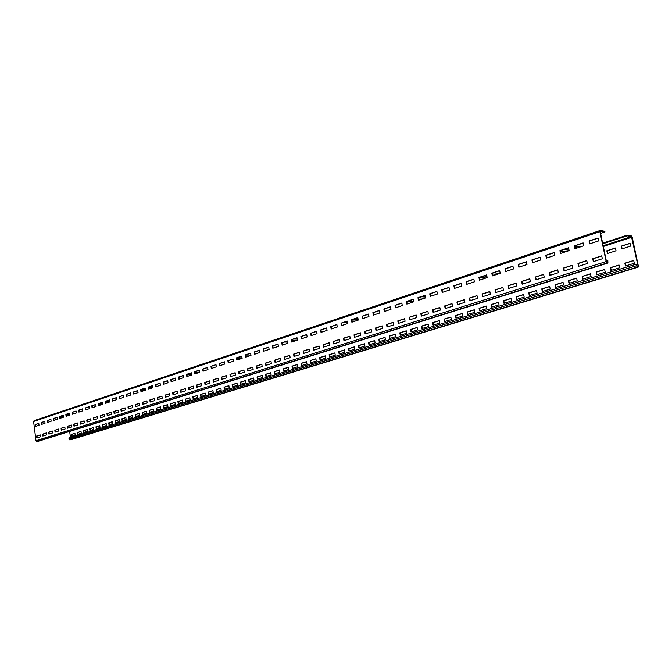 <?xml version="1.0" encoding="UTF-8"?>
<svg xmlns="http://www.w3.org/2000/svg" width="672" height="672" viewBox="0 0 672 672"><rect width="100%" height="100%" fill="white"/><g stroke="black" fill="none" stroke-linecap="round" stroke-linejoin="round"><path stroke-width="1.01" d="M37.808 441.395L36.8 441.521L35.977 440.723L33.608 421.487L34.222 420.63M607.824 260.224L607.908 263.054L607.102 262.97L606.161 261.576L599.903 231.655L600.155 230.488L604.817 231.277L604.951 231.916L600.44 231.126L600.239 231.714L606.488 261.618L607.698 262.408L607.824 260.224M598.618 240.92L598.013 238.006L589.05 240.971L589.655 243.869L598.618 240.92M583.733 245.818L583.136 242.936L574.35 245.843L574.938 248.716L583.733 245.818M569.134 250.631L568.546 247.766L559.927 250.622L560.507 253.47L569.134 250.631M554.812 255.343L554.24 252.512L545.79 255.31L546.353 258.132L554.812 255.343M540.767 259.972L540.204 257.166L531.913 259.913L532.468 262.71L540.767 259.972M526.991 264.516L526.436 261.727L518.297 264.424L518.843 267.196L526.991 264.516M513.467 268.968L512.929 266.204L504.941 268.85L505.47 271.597L513.467 268.968M500.195 273.336L499.666 270.598L491.828 273.202L492.349 275.923L500.195 273.336M487.166 277.628L486.646 274.915L478.951 277.469L479.464 280.165L487.166 277.628M474.382 281.845L473.869 279.149L466.309 281.652L466.813 284.332L474.382 281.845M461.824 285.978L461.32 283.307L453.902 285.768L454.39 288.422L461.824 285.978M449.484 290.044L448.997 287.398L441.706 289.808L442.193 292.446L449.484 290.044M437.371 294.034L436.892 291.404L429.727 293.782L430.206 296.394L437.371 294.034M425.468 297.948L424.998 295.352L417.959 297.679L418.429 300.266L425.468 297.948M413.776 301.804L413.305 299.225L406.392 301.51L406.854 304.08L413.776 301.804M402.284 305.592L401.822 303.03L395.027 305.281L395.48 307.826L402.284 305.592M390.986 309.313L390.541 306.768L383.855 308.986L384.3 311.514L390.986 309.313M379.882 312.967L379.445 310.447L372.876 312.623L373.313 315.134L379.882 312.967M368.962 316.562L368.533 314.059L362.074 316.201L362.502 318.688L368.962 316.562M358.226 320.099L357.806 317.621L351.456 319.721L351.876 322.19L358.226 320.099M347.676 323.576L347.256 321.115L341.006 323.182L341.426 325.634L347.676 323.576M337.285 326.995L336.882 324.551L330.733 326.592L331.145 329.02L337.285 326.995M327.071 330.364L326.668 327.936L320.628 329.944L321.023 332.354L327.071 330.364M317.024 333.673L316.63 331.262L310.682 333.236L311.077 335.63L317.024 333.673M307.138 336.932L306.743 334.538L300.896 336.479L301.283 338.856L307.138 336.932M297.402 340.133L297.024 337.764L291.262 339.671L291.64 342.031L297.402 340.133M287.826 343.291L287.448 340.939L281.778 342.821L282.156 345.156L287.826 343.291M278.401 346.391L278.032 344.064L272.446 345.912L272.815 348.23L278.401 346.391M269.119 349.448L268.75 347.13L263.256 348.953L263.617 351.263L269.119 349.448M259.98 352.464L259.619 350.162L254.209 351.952L254.562 354.245L259.98 352.464M250.984 355.421L250.631 353.144L245.297 354.908L245.65 357.185L250.984 355.421M242.122 358.344L241.769 356.076L236.519 357.815L236.872 360.074L242.122 358.344L236.964 358.285M233.394 361.217L233.05 358.966L227.875 360.679L228.22 362.922L233.394 361.217M224.792 364.048L224.456 361.813L219.358 363.502L219.694 365.728L224.792 364.048M216.325 366.845L215.989 364.619L210.974 366.282L211.302 368.491L216.325 366.845M207.976 369.592L207.648 367.382L202.709 369.029L203.028 371.221L207.976 369.592M199.752 372.296L199.433 370.112L194.561 371.725L194.88 373.901L199.752 372.296M191.654 374.968L191.335 372.792L186.53 374.388L186.841 376.555L191.654 374.968M183.666 377.597L183.347 375.438L178.618 377.009L178.928 379.159L183.666 377.597M175.787 380.192L175.484 378.05L170.814 379.596L171.125 381.73L175.787 380.192M168.034 382.746L167.723 380.621L163.12 382.141L163.422 384.266L168.034 382.746M160.381 385.266L160.079 383.158L155.543 384.661L155.837 386.761L160.381 385.266M152.83 387.752L152.536 385.652L148.067 387.139L148.361 389.231L152.83 387.752M145.396 390.205L145.102 388.114L140.692 389.584L140.977 391.658L145.396 390.205M138.054 392.624L137.768 390.55L133.417 391.986L133.703 394.052L138.054 392.624M130.822 395.002L130.536 392.944L126.244 394.372L126.529 396.421L130.822 395.002M123.682 397.354L123.404 395.312L119.171 396.715L119.448 398.748L123.682 397.354M116.642 399.672L116.365 397.639L112.19 399.025L112.459 401.05L116.642 399.672M109.696 401.965L109.427 399.941L105.302 401.31L105.571 403.318L109.696 401.965M102.841 404.225L102.572 402.217L98.507 403.561L98.776 405.56L102.841 404.225M96.079 406.451L95.819 404.452L91.804 405.787L92.064 407.77L96.079 406.451M89.41 408.643L89.149 406.661L85.184 407.98L85.445 409.954L89.41 408.643M82.816 410.819L82.564 408.845L78.658 410.138L78.91 412.104L82.816 410.819M76.322 412.961L76.062 410.995L72.206 412.28L72.458 414.229L76.322 412.961M69.905 415.069L69.653 413.129L65.848 414.389L66.091 416.329L69.905 415.069M63.571 417.161L63.319 415.22L59.564 416.472L59.808 418.396L63.571 417.161M57.313 419.219L57.07 417.295L53.357 418.522L53.6 420.437L57.313 419.219M51.139 421.252L50.904 419.336L47.233 420.554L47.477 422.461L51.139 421.252M45.041 423.259L44.806 421.361L41.185 422.562L41.42 424.452L45.041 423.259M39.026 425.242L38.791 423.352L35.213 424.536L35.448 426.418L39.026 425.242M602.347 258.779L601.734 255.847L592.729 258.72L593.334 261.635L602.347 258.779M587.378 263.525L586.782 260.618L577.954 263.432L578.542 266.322L587.378 263.525M572.704 268.17L572.124 265.297L563.464 268.052L564.043 270.917L572.704 268.17M558.314 272.731L557.743 269.875L549.251 272.588L549.814 275.419L558.314 272.731M544.202 277.2L543.64 274.378L535.307 277.032L535.861 279.846L544.202 277.2M530.359 281.585L529.805 278.788L521.632 281.392L522.178 284.18L530.359 281.585M516.768 285.894L516.23 283.114L508.208 285.676L508.738 288.439L516.768 285.894M503.437 290.119L502.908 287.364L495.029 289.876L495.558 292.614L503.437 290.119M490.35 294.26L489.829 291.539L482.093 294L482.614 296.713L490.35 294.26M477.498 298.334L476.986 295.63L469.4 298.049L469.904 300.737L477.498 298.334M464.881 302.333L464.386 299.653L456.926 302.03L457.422 304.693L464.881 302.333M452.491 306.256L452.004 303.601L444.679 305.936L445.166 308.574L452.491 306.256M440.328 310.111L439.841 307.474L432.65 309.767L433.129 312.396L440.328 310.111M428.366 313.9L427.896 311.287L420.823 313.538L421.294 316.142L428.366 313.9M416.623 317.621L416.153 315.025L409.214 317.243L409.676 319.822L416.623 317.621M405.082 321.275L404.62 318.704L397.799 320.88L398.252 323.442L405.082 321.275M393.733 324.87L393.288 322.325L386.576 324.458L387.022 327.004L393.733 324.87M382.586 328.406L382.141 325.878L375.547 327.978L375.984 330.498L382.586 328.406M371.616 331.876L371.188 329.372L364.694 331.439L365.131 333.934L371.616 331.876M360.839 335.294L360.41 332.8L354.035 334.841L354.455 337.319L360.839 335.294M350.238 338.654L349.818 336.185L343.543 338.184L343.963 340.645L350.238 338.654M339.814 341.956L339.394 339.503L333.228 341.468L333.64 343.913L339.814 341.956M329.557 345.206L329.146 342.77L323.081 344.711L323.476 347.13L329.557 345.206M319.46 348.407L319.066 345.988L313.093 347.894L313.488 350.297L319.46 348.407M309.532 351.548L309.145 349.154L303.265 351.028L303.652 353.413L309.532 351.548M299.762 354.648L299.376 352.262L293.597 354.11L293.975 356.479L299.762 354.648M290.144 357.689L289.766 355.328L284.071 357.143L284.449 359.495L290.144 357.689M280.686 360.688L280.308 358.344L274.705 360.133L275.075 362.468L280.686 360.688M271.362 363.644L271.001 361.318L265.482 363.073L265.843 365.392L271.362 363.644M262.189 366.551L261.828 364.241L256.393 365.971L256.754 368.273L262.189 366.551M253.159 369.407L252.798 367.122L247.447 368.827L247.8 371.104L253.159 369.407M244.264 372.229L243.911 369.953L238.644 371.633L238.988 373.901L244.264 372.229M235.502 375.001L235.158 372.742L229.967 374.396L230.303 376.648L235.502 375.001M226.867 377.74L226.531 375.497L221.416 377.126L221.752 379.361L226.867 377.74M218.366 380.436L218.03 378.202L212.999 379.814L213.326 382.032L218.366 380.436M209.992 383.09L209.664 380.873L204.7 382.46L205.027 384.661L209.992 383.09M201.734 385.703L201.415 383.502L196.518 385.064L196.846 387.248L201.734 385.703M193.603 388.282L193.284 386.098L188.462 387.635L188.782 389.81L193.603 388.282M185.59 390.818L185.27 388.651L180.516 390.163L180.835 392.322L185.59 390.818M177.685 393.322L177.374 391.171L172.687 392.666L172.998 394.808L177.685 393.322M169.898 395.791L169.588 393.649L164.976 395.128L165.278 397.253L169.898 395.791M162.221 398.219L161.918 396.102L157.366 397.555L157.66 399.664L162.221 398.219M154.644 400.621L154.35 398.513L149.856 399.941L150.15 402.041L154.644 400.621M147.176 402.99L146.891 400.89L142.464 402.301L142.75 404.393L147.176 402.99M139.818 405.317L139.532 403.242L135.164 404.628L135.45 406.703L139.818 405.317M132.56 407.618L132.275 405.552L127.966 406.93L128.251 408.988L132.56 407.618M125.395 409.886L125.118 407.837L120.868 409.189L121.145 411.239L125.395 409.886M118.331 412.129L118.054 410.088L113.862 411.424L114.139 413.456L118.331 412.129M111.359 414.338L111.09 412.306L106.949 413.624L107.226 415.649L111.359 414.338M104.479 416.514L104.21 414.498L100.136 415.8L100.397 417.808L104.479 416.514M97.7 418.664L97.432 416.665L93.408 417.942L93.668 419.941L97.7 418.664M91.006 420.781L90.737 418.799L86.764 420.059L87.024 422.041L91.006 420.781M84.395 422.881L84.134 420.899L80.212 422.15L80.472 424.124L84.395 422.881M77.876 424.948L77.616 422.982L73.744 424.217L73.996 426.174L77.876 424.948M71.434 426.98L71.182 425.032L67.36 426.25L67.612 428.198L71.434 426.98M65.083 428.996L64.831 427.056L61.06 428.257L61.303 430.189L65.083 428.996M58.808 430.987L58.565 429.055L54.835 430.248L55.079 432.163L58.808 430.987M52.609 432.944L52.374 431.029L48.695 432.205L48.938 434.112L52.609 432.944M46.494 434.885L46.259 432.978L42.63 434.137L42.865 436.036L46.494 434.885M40.463 436.8L40.228 434.902L36.641 436.044L36.868 437.934L40.463 436.8M600.592 233.377L604.951 231.916M602.767 243.802L627.236 235.813L631.453 236.552L638.039 265.969L637.921 266.557L637.241 266.473L636.149 264.188L636.485 265.759L637.375 267.103L638.114 267.179L638.341 266.02L632.209 237.275L631.327 235.922L627.11 235.183L627.236 235.813M602.641 243.188L627.11 235.183M636.149 264.188L68.804 438.052L69.72 439.858L70.661 439.74M68.956 425.846L69.191 427.694M69.67 431.449L70.459 437.539M630.638 246.112L630.042 243.314L621.256 246.137L621.844 248.917L630.638 246.112M616.031 250.774L615.451 248.002L606.824 250.765L607.404 253.529L616.031 250.774M634.292 263.281L633.696 260.467L624.868 263.197L625.456 265.994L634.292 263.281M619.618 267.792L619.03 265.003L610.361 267.683L610.94 270.455L619.618 267.792M605.212 272.219L604.64 269.455L596.131 272.084L596.702 274.831L605.212 272.219M591.083 276.562L590.512 273.823L582.162 276.402L582.725 279.132L591.083 276.562M577.206 280.829L576.652 278.107L568.453 280.644L568.999 283.349L577.206 280.829M563.581 285.02L563.035 282.324L554.988 284.81L555.526 287.49L563.581 285.02M550.208 289.128L549.671 286.457L541.766 288.901L542.296 291.556L550.208 289.128M537.071 293.168L536.542 290.514L528.78 292.916L529.301 295.554L537.071 293.168M524.168 297.133L523.648 294.504L516.02 296.864L516.533 299.477L524.168 297.133M511.493 301.031L510.98 298.427L503.488 300.745L503.992 303.332L511.493 301.031M499.036 304.861L498.54 302.274L491.173 304.55L491.66 307.121L499.036 304.861M486.797 308.624L486.31 306.054L479.069 308.297L479.548 310.85L486.797 308.624M474.768 312.32L474.281 309.775L467.166 311.976L467.645 314.504L474.768 312.32M462.941 315.958L462.47 313.429L455.473 315.596L455.935 318.108L462.941 315.958M451.315 319.528L450.845 317.024L443.974 319.15L444.427 321.644L451.315 319.528M439.883 323.039L439.421 320.561L432.659 322.652L433.112 325.122L439.883 323.039M428.635 326.5L428.19 324.03L421.537 326.088L421.982 328.541L428.635 326.5M417.581 329.893L417.136 327.449L410.592 329.473L411.029 331.909L417.581 329.893M406.703 333.236L406.266 330.817L399.832 332.808L400.26 335.219L406.703 333.236M396.001 336.529L395.573 334.118L389.239 336.084L389.659 338.478L396.001 336.529M385.468 339.763L385.048 337.378L378.815 339.31L379.235 341.687L385.468 339.763M375.11 342.955L374.699 340.578L368.558 342.476L368.97 344.837L375.11 342.955M364.913 346.088L364.501 343.736L358.462 345.601L358.865 347.945L364.913 346.088M354.866 349.171L354.472 346.836L348.524 348.676L348.919 351.002L354.866 349.171M344.988 352.212L344.593 349.894L338.738 351.7L339.133 354.01L344.988 352.212M335.252 355.202L334.874 352.901L329.104 354.682L329.49 356.975L335.252 355.202M325.676 358.151L325.298 355.866L319.62 357.622L319.998 359.89L325.676 358.151M316.235 361.049L315.865 358.781L310.279 360.511L310.649 362.771L316.235 361.049M306.944 363.905L306.575 361.654L301.073 363.359L301.434 365.602L306.944 363.905M297.788 366.719L297.427 364.484L292.001 366.156L292.362 368.39L297.788 366.719M288.775 369.491L288.414 367.273L283.072 368.92L283.424 371.137L288.775 369.491M279.888 372.221L279.535 370.02L274.268 371.65L274.613 373.842L279.888 372.221M271.127 374.917L270.782 372.725L265.591 374.329L265.936 376.513L271.127 374.917M262.5 377.563L262.164 375.388L257.048 376.975L257.384 379.142L262.5 377.563M253.999 380.184L253.663 378.017L248.623 379.579L248.951 381.73L253.999 380.184M245.616 382.754L245.28 380.612L240.316 382.15L240.643 384.283L245.616 382.754M237.35 385.3L237.023 383.166L232.126 384.678L232.453 386.803L237.35 385.3M229.202 387.803L228.883 385.686L224.053 387.181L224.372 389.29L229.202 387.803M221.172 390.272L220.853 388.172L216.09 389.642L216.409 391.734L221.172 390.272M213.251 392.708L212.94 390.617L208.244 392.07L208.555 394.153L213.251 392.708M205.439 395.111L205.136 393.028L200.5 394.464L200.802 396.53L205.439 395.111M197.736 397.48L197.434 395.413L192.864 396.824L193.166 398.882L197.736 397.48M190.134 399.815L189.84 397.765L185.329 399.16L185.632 401.201L190.134 399.815M182.641 402.116L182.347 400.084L177.904 401.453L178.189 403.486L182.641 402.116M175.249 404.393L174.955 402.368L170.57 403.721L170.856 405.737L175.249 404.393M167.95 406.636L167.664 404.62L163.338 405.964L163.615 407.963L167.95 406.636M160.751 408.845L160.465 406.846L156.198 408.173L156.475 410.155L160.751 408.845M153.644 411.029L153.367 409.046L149.15 410.348L149.428 412.322L153.644 411.029M146.639 413.188L146.362 411.214L142.204 412.499L142.472 414.464L146.639 413.188M139.717 415.313L139.44 413.347L135.341 414.624L135.61 416.573L139.717 415.313M132.888 417.413L132.619 415.464L128.562 416.716L128.831 418.656L132.888 417.413M126.143 419.488L125.874 417.547L121.876 418.782L122.136 420.714L126.143 419.488M119.482 421.529L119.221 419.605L115.273 420.832L115.534 422.747L119.482 421.529M112.913 423.553L112.652 421.638L108.755 422.848L109.007 424.746L112.913 423.553M106.42 425.544L106.168 423.646L102.32 424.838L102.564 426.728L106.42 425.544M100.01 427.518L99.767 425.628L95.962 426.804L96.205 428.686L100.01 427.518M93.685 429.458L93.442 427.585L89.678 428.744L89.93 430.618L93.685 429.458M87.436 431.382L87.192 429.517L83.479 430.66L83.723 432.524L87.436 431.382M81.262 433.28L81.018 431.424L77.356 432.558L77.591 434.406L81.262 433.28M75.163 435.154L74.928 433.306L71.308 434.431L71.543 436.271L75.163 435.154M74.239 413.641L72.752 413.692M69.737 413.784L67.813 413.843M598.046 238.157L589.386 241.03L589.957 243.768M583.17 243.088L574.686 245.902L575.249 248.615M568.579 247.926L560.272 250.673L560.818 253.369M554.274 252.664L546.134 255.36L546.672 258.031M540.238 257.317L532.258 259.955L532.787 262.601M526.47 261.878L518.65 264.466L519.162 267.086M512.954 266.356L505.294 268.892L505.798 271.488M499.691 270.749L492.181 273.235L492.677 275.814M486.679 275.058L479.312 277.502L479.791 280.056M473.894 279.292L466.67 281.686L467.149 284.222M461.345 283.45L454.255 285.802L454.726 288.313M449.022 287.532L442.067 289.842L442.529 292.337M436.918 291.547L430.088 293.807L430.542 296.276M425.023 295.487L418.32 297.704L418.765 300.157M413.33 299.359L406.762 301.543L407.19 303.971M401.848 303.164L395.396 305.306L395.825 307.717M390.558 306.902L384.224 309.002L384.644 311.396M379.462 310.582L373.237 312.648L373.649 315.017M368.558 314.194L362.443 316.226L362.846 318.578M357.823 317.755L351.817 319.746L352.22 322.081M347.273 321.25L341.376 323.198L341.771 325.525M336.899 324.685L331.103 326.609L331.489 328.91M326.693 328.07L320.998 329.952L321.376 332.237M316.646 331.397L311.052 333.253L311.422 335.513M306.768 334.673L301.266 336.496L301.627 338.738M297.041 337.89L291.631 339.688L291.992 341.914M287.473 341.065L282.148 342.829L282.509 345.038M278.048 344.182L272.815 345.92L273.168 348.121M268.775 347.256L263.626 348.961L263.97 351.145M259.644 350.288L254.579 351.96L254.915 354.127M250.648 353.262L245.666 354.917L246.002 357.067M241.794 356.202L236.897 357.823L237.224 359.957M233.066 359.092L228.245 360.688L228.572 362.804M224.473 361.939L219.736 363.51L220.046 365.61M216.006 364.745L211.344 366.29L211.655 368.382M207.665 367.508L203.078 369.029L203.381 371.104M199.45 370.23L194.93 371.725L195.233 373.792M191.352 372.91L186.9 374.388L187.194 376.438M183.364 375.556L178.987 377.009L179.281 379.042M175.501 378.16L171.184 379.596L171.478 381.612M167.74 380.73L163.489 382.141L163.775 384.149M160.096 383.267L155.912 384.653L156.19 386.652M152.552 385.77L148.428 387.131L148.714 389.113M145.118 388.231L141.061 389.575L141.33 391.541M137.785 390.659L133.787 391.986L134.056 393.943M130.553 393.053L126.613 394.363L126.882 396.304M123.421 395.422L119.54 396.707L119.801 398.639M116.382 397.748L112.56 399.017L112.812 400.932M109.435 400.05L105.672 401.302L105.924 403.208M102.589 402.318L98.876 403.553L99.128 405.443M95.827 404.561L92.165 405.77L92.417 407.652M89.158 406.77L85.546 407.963L85.798 409.836M82.58 408.954L79.019 410.13L79.262 411.986M76.079 411.104L72.568 412.264L72.811 414.112M69.67 413.23L66.209 414.372L66.444 416.212M63.336 415.33L59.926 416.455L60.152 418.278M57.086 417.396L53.718 418.513L53.953 420.328M50.912 419.446L47.594 420.546L47.821 422.344M44.822 421.462L41.546 422.545L41.773 424.334M38.8 423.452L35.574 424.528L35.792 426.308M601.768 255.998L593.065 258.77L593.636 261.542M586.807 260.761L578.29 263.483L578.852 266.221M572.149 265.44L563.8 268.094L564.354 270.816M557.768 270.018L549.595 272.63L550.133 275.318M543.665 274.52L535.66 277.074L536.189 279.745M529.83 278.93L521.976 281.434L522.497 284.08M516.256 283.256L508.561 285.709L509.065 288.33M502.933 287.498L495.382 289.909L495.886 292.513M489.854 291.673L482.454 294.034L482.941 296.612M477.011 295.764L469.753 298.082L470.232 300.636M464.411 299.779L457.288 302.056L457.758 304.592M452.029 303.727L445.04 305.953L445.502 308.473M439.866 307.608L433.012 309.792L433.465 312.287M427.921 311.413L421.193 313.564L421.638 316.033M416.178 315.16L409.576 317.26L410.012 319.712M404.645 318.83L398.16 320.905L398.588 323.333M393.305 322.451L386.938 324.475L387.366 326.894M382.158 326.004L375.908 327.995L376.328 330.389M371.204 329.49L365.064 331.447L365.476 333.824M360.436 332.926L354.404 334.849L354.808 337.21M349.835 336.302L343.913 338.192L344.308 340.536M339.419 339.629L333.598 341.485L333.984 343.804M329.171 342.896L323.45 344.719L323.828 347.021M319.082 346.105L313.463 347.903L313.841 350.188M309.162 349.272L303.635 351.036L304.004 353.304M299.393 352.388L293.966 354.119L294.328 356.37M289.783 355.446L284.449 357.151L284.802 359.386M280.325 358.462L275.075 360.142L275.428 362.351M271.018 361.435L265.852 363.082L266.196 365.282M261.845 364.358L256.763 365.971L257.107 368.155M252.823 367.231L247.825 368.827L248.161 370.994M243.928 370.07L239.014 371.633L239.341 373.783M235.175 372.859L230.336 374.396L230.664 376.538M226.548 375.606L221.785 377.126L222.104 379.252M218.047 378.319L213.368 379.806L213.679 381.914M209.681 380.982L205.069 382.452L205.38 384.552M201.432 383.611L196.888 385.064L197.198 387.139M193.301 386.207L188.832 387.626L189.134 389.693M185.287 388.76L180.886 390.163L181.188 392.213M177.391 391.28L173.057 392.658L173.351 394.691M169.604 393.758L165.346 395.119L165.631 397.144M161.927 396.203L157.735 397.547L158.012 399.554M154.367 398.614L150.226 399.932L150.511 401.932M146.899 400.999L142.825 402.293L143.102 404.275M139.541 403.343L135.534 404.62L135.803 406.594M132.283 405.653L128.335 406.913L128.604 408.87M125.126 407.938L121.229 409.181L121.498 411.121M118.07 410.189L114.232 411.415L114.492 413.347M111.098 412.406L107.318 413.616L107.579 415.531M104.227 414.599L100.498 415.792L100.75 417.698M97.448 416.758L93.769 417.934L94.021 419.832M90.754 418.891L87.133 420.05L87.377 421.932M84.151 421L80.581 422.142L80.825 424.007M77.633 423.074L74.113 424.2L74.348 426.056M71.198 425.132L67.729 426.233L67.964 428.081M64.848 427.157L61.421 428.249L61.656 430.08M58.573 429.156L55.196 430.231L55.432 432.054M52.382 431.13L49.056 432.188L49.283 434.003M46.267 433.079L42.991 434.12L43.21 435.926M40.236 435.002L36.994 436.027L37.22 437.825M606.27 260.56L607.488 260.173M145.295 389.525L140.692 389.584M580.196 246.985L574.745 246.162M499.842 273.454L493.576 272.773M425.3 297.049L421.252 296.738M357.949 318.461L355.984 318.36M303.341 338.176L301.526 338.125M249.421 355.942L245.818 355.891M199.744 372.196L194.998 372.196M152.746 387.156L148.445 387.206M109.561 400.982L106.42 401.05M630.076 243.449L621.566 246.187L622.129 248.833M615.476 248.136L607.135 250.816L607.69 253.436M633.721 260.593L625.178 263.239L625.741 265.91M619.055 265.129L610.68 267.725L611.234 270.371M604.666 269.581L596.45 272.126L596.996 274.747M590.537 273.949L582.481 276.444L583.019 279.04M576.677 278.242L568.772 280.678L569.293 283.256M563.06 282.45L555.316 284.844L555.828 287.398M549.696 286.583L542.094 288.935L542.598 291.463M536.567 290.64L529.108 292.95L529.603 295.462M523.673 294.63L516.356 296.89L516.835 299.384M511.006 298.544L503.824 300.77L504.302 303.24M498.557 302.392L491.509 304.576L491.971 307.028M486.326 306.18L479.405 308.322L479.867 310.75M474.306 309.893L467.502 312.001L467.956 314.412M462.487 313.547L455.809 315.613L456.254 318.007M450.87 317.142L444.31 319.166L444.746 321.544M439.446 320.678L433.003 322.669L433.432 325.021M428.207 324.148L421.882 326.105L422.302 328.448M417.161 327.566L410.936 329.49L411.356 331.808M406.291 330.926L400.176 332.816L400.579 335.118M395.598 334.236L389.584 336.092L389.987 338.377M385.073 337.487L379.159 339.318L379.554 341.586M374.716 340.696L368.903 342.485L369.298 344.736M364.526 343.846L358.814 345.61L359.192 347.844M354.488 346.945L348.877 348.684L349.247 350.902M344.61 350.003L339.091 351.708L339.461 353.909M334.891 353.01L329.456 354.69L329.818 356.874M325.315 355.967L319.964 357.622L320.326 359.789M315.882 358.882L310.624 360.511L310.976 362.67M306.592 361.754L301.417 363.359L301.77 365.501M297.444 364.585L292.354 366.164L292.698 368.29M288.431 367.374L283.416 368.928L283.76 371.036M279.552 370.121L274.621 371.65L274.949 373.741M270.799 372.826L265.944 374.329L266.272 376.412M262.172 375.497L257.393 376.975L257.72 379.042M253.68 378.118L248.968 379.579L249.287 381.629M245.297 380.713L240.66 382.15L240.979 384.182M237.04 383.267L232.478 384.678L232.781 386.702M228.9 385.787L224.406 387.173L224.708 389.189M220.87 388.265L216.443 389.634L216.737 391.633M212.957 390.718L208.589 392.062L208.883 394.044M205.145 393.128L200.852 394.456L201.138 396.43M197.45 395.514L193.208 396.816L193.502 398.782M189.857 397.858L185.682 399.151L185.959 401.092M182.364 400.176L178.248 401.444L178.525 403.376M174.972 402.461L170.915 403.712L171.192 405.636M167.681 404.712L163.682 405.955L163.951 407.862M160.482 406.938L156.542 408.156L156.811 410.054M153.384 409.139L149.495 410.34L149.764 412.222M146.37 411.306L142.548 412.49L142.808 414.364M139.457 413.44L135.685 414.607L135.937 416.472M132.628 415.556L128.906 416.707L129.158 418.555M125.891 417.64L122.22 418.774L122.472 420.613M119.238 419.698L115.618 420.815L115.861 422.646M112.669 421.73L109.099 422.831L109.343 424.645M106.184 423.73L102.656 424.822L102.9 426.628M99.775 425.712L96.306 426.787L96.541 428.585M93.45 427.669L90.023 428.728L90.258 430.517M87.2 429.601L83.824 430.651L84.05 432.424M81.035 431.508L77.7 432.541L77.927 434.305M74.936 433.398L71.644 434.414L71.87 436.17M37.514 441.487L607.765 263.063M36.8 441.521L607.102 262.97M35.977 440.723L606.161 261.576M33.608 421.487L599.903 231.655M603.179 245.75L631.453 236.552M68.93 439.068L636.485 265.759M637.006 266.288L638.039 265.969M603.33 246.498L631.898 237.224M69.863 414.733L66.268 414.842M606.724 262.156L607.832 261.803M577.382 247.909L575.03 247.556M569.041 250.186L563.976 249.446M568.814 249.06L566.261 248.69M496.877 274.428L492.316 273.941M486.906 276.242L484.016 275.94M424.595 298.242L418.337 297.763M413.414 299.804L412.247 299.72M358.159 319.67L352.842 319.402M353.993 321.493L352.103 321.401M297.242 339.142L293.597 339.032M295.285 340.83L291.799 340.738M241.903 356.941L239.644 356.908M241.76 358.462L236.981 358.403M196.846 373.254L195.157 373.262M191.402 373.262L190.285 373.262M191.596 374.606L186.934 374.615L191.596 374.581M151.502 388.189L148.588 388.231M109.696 401.957L105.773 402.049M70.4 439.816L637.997 267.187M69.72 439.858L637.375 267.103M607.908 263.054L37.666 441.462M600.155 230.488L34.054 420.664M67.25 415.943L66.41 415.968M63.428 416.069L60.841 416.153M63.554 417.018L60.01 417.136M565.664 251.773L560.339 251.009M568.739 248.732L566.941 248.464M485.974 278.023L479.674 277.376M486.713 275.243L486.259 275.201M413.725 301.552L407.963 301.14M420.311 299.645L418.648 299.527M347.542 322.778L343.258 322.577M355.127 321.124L352.027 320.972M287.641 342.107L284.567 342.023M295.999 340.595L291.757 340.477M237.678 359.806L237.199 359.806M233.167 359.764L231.109 359.738M188.748 375.925L187.127 375.925M183.422 375.942L182.196 375.942M143.8 390.726L141.221 390.768M137.81 390.818L137.281 390.827M102.362 404.376L98.994 404.46M102.724 403.309L99.355 403.393M70.535 439.799L638.114 267.179"/></g></svg>
